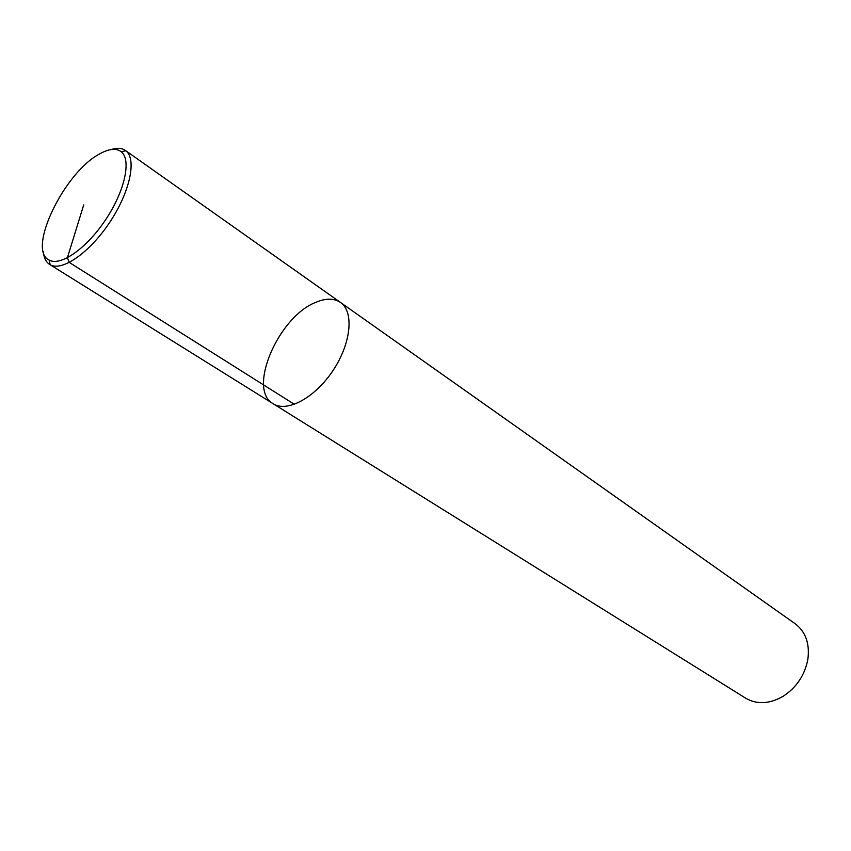 <?xml version="1.0" encoding="UTF-8"?>
<svg xmlns="http://www.w3.org/2000/svg" width="851" height="851" viewBox="0 0 851 851"><rect width="100%" height="100%" fill="white"/><g stroke="black" fill="none" stroke-linecap="round" stroke-linejoin="round"><path stroke-width="1.28" d="M340.474 302.435C354.218 311.689 351.197 343.336 333.028 370.493C315.04 397.768 287.053 412.831 273.192 403.746L745.71 698.203C757.103 704.745 769.644 704.064 783.335 696.161C796.696 687.3 804.876 674.992 807.876 659.227C809.854 643.537 805.61 631.708 795.164 623.73L340.474 302.435C334.166 298.222 326.156 298.105 316.444 302.073C278.82 315.87 246.747 389.567 273.192 403.746C287.053 412.831 315.04 397.768 333.028 370.493C351.197 343.336 354.218 311.689 340.474 302.435L125.363 150.436C121.789 147.978 117.076 147.68 111.236 149.521M43.327 251.768C43.89 257.864 46.007 262.087 49.656 264.448L50.188 264.757C62.144 271.746 89.759 252.556 109.79 222.239C129.958 192.018 136.947 159.116 125.863 150.808L125.374 150.436M99.461 154.01C64.144 172.53 26.636 250.237 49.177 260.087C60.538 266.65 86.738 248.332 105.747 219.558C124.906 190.869 131.618 159.616 121.161 151.691C116.098 147.925 108.864 148.702 99.461 154.01M83.717 204.921L67.357 257.821L69.335 262.47L294.425 404.353M273.192 403.746L49.656 264.448M50.188 264.757L49.177 260.087M125.863 150.808L121.161 151.691"/></g></svg>
